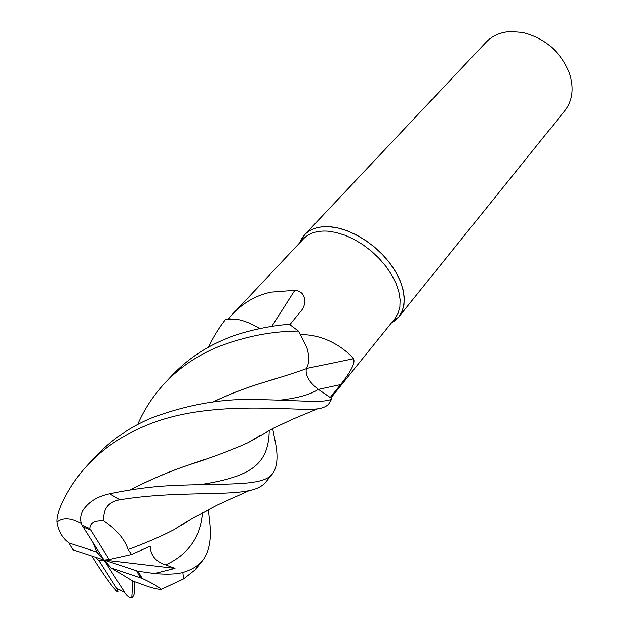 <?xml version="1.0" encoding="UTF-8"?>
<svg xmlns="http://www.w3.org/2000/svg" width="629" height="629" viewBox="0 0 629 629"><rect width="100%" height="100%" fill="white"/><g stroke="black" fill="none" stroke-linecap="round" stroke-linejoin="round"><path stroke-width="0.94" d="M330.846 397.968L394.91 318.604L398.11 313.234L399.871 306.842L400.115 299.585L398.817 291.683L395.979 283.364L391.678 274.881L386.025 266.515L379.201 258.527L371.417 251.175L362.925 244.712L354.001 239.334L344.928 235.207L336.004 232.455L327.505 231.142C316.985 230.544 308.965 233.123 303.437 238.878L232.054 314.807C242.786 302.934 255.791 295.378 271.052 292.123L294.844 290.315C305.843 291.219 306.693 302.824 302.282 309.389L289.89 324.666M306.496 368.452L353.49 358.742C346.831 350.502 326.632 334.251 300.811 334.659L300.678 334.542M353.49 358.742C356.289 364.049 346.099 377.722 340.572 384.594L330.201 397.52M398.849 316.843L391.49 322.842L395.02 320.578C407.804 310.907 407.238 288.302 392.354 266.672C377.557 245.043 350.542 228.028 329.423 226.723C318.604 226.133 310.341 228.807 304.64 234.743L299.703 242.849L301.456 239.044C306.716 230.214 316.041 226.11 329.423 226.723L338.19 228.044L347.389 230.859L356.745 235.097L365.944 240.624L374.703 247.283L382.723 254.847L389.752 263.079L395.57 271.704L399.997 280.455L402.906 289.041L404.243 297.202L403.975 304.688L402.151 311.3L398.849 316.843L564.858 110.68C572.618 100.561 574.159 88.123 569.497 73.357C560.754 51.767 545.099 38.117 522.51 32.417L510.489 31.513C500.417 32.181 492.31 35.711 486.178 42.112L304.64 234.743M208.466 347.224C213.302 336.955 219.104 327.56 225.866 319.029L239.72 319.87L228.547 318.714M271.814 326.341L294.844 290.315M228.602 318.644L232.054 314.807M217.948 346.901C244.87 336.46 271.697 331.176 298.429 331.066L289.419 324.344C276.39 324.981 246.615 329.777 225.143 339.141C205.015 347.428 187.466 359.371 172.488 374.97L165.12 382.786C179.752 367.399 197.357 355.44 217.948 346.901M144.324 426.273C208.647 398.299 292.619 411.688 317.543 408.866C322.999 408.079 326.75 406.405 328.794 403.842L331.915 398.7C326.388 403.7 297.297 400.044 254.729 399.564C221.88 398.55 187.741 404.581 152.312 417.664C130.604 426.651 112.096 439.191 96.795 455.286L88.453 464.139C103.706 448.084 122.333 435.465 144.324 426.273M208.341 509.592L209.52 520.765C211.721 538.117 209.465 551.319 202.758 560.368C198.457 565.778 191.821 569.835 182.85 572.563C176.332 574.301 166.882 574.647 154.498 573.609L174.996 568.412L165.663 564.944C155.756 561.681 150.598 555.431 150.189 546.184L131.532 554.503L128.088 549.526C124.691 539.171 116.569 529.587 103.706 520.781C103.022 508.83 108.377 501.848 119.785 499.819C173.635 491.005 225.033 495.982 249.273 490.596C256.836 489.118 262.364 486.264 265.831 482.034L272.648 473.566C263.26 487.176 224.388 482.868 169.311 485.698C150.072 486.775 130.187 489.48 109.666 493.812C97.008 496.478 87.887 502.335 82.305 511.377C80.229 516.039 80.095 520.592 81.888 525.026L104.005 560.062L111.231 568.026L142.225 578.531C150.355 582.25 156.755 585.858 161.417 589.365L183.621 578.963L194.951 570.055L202.758 560.368M272.656 428.601L275.117 441.023C278.309 455.852 277.483 466.702 272.648 473.566M94.9 557.05L98.879 560.557L116.829 588.665C119.203 593.163 117.796 592.526 112.591 586.747C103.989 575.11 97.298 565.212 92.518 557.042L92.526 557.027M134.339 581.636C135.361 590.631 134.512 595.922 131.783 597.495L132.79 581.125M131.783 597.487C129.92 597.904 127.766 596.551 125.344 593.446L104.005 560.062L96.74 552.065L93.477 543.527M91.92 556.067L92.518 557.042M212.688 402.12C229.616 394.147 246.167 387.723 262.34 382.841L277.727 378.053M212.523 402.143C229.797 394.037 246.419 387.598 262.379 382.817C279.646 377.699 294.309 372.981 306.386 368.657C309.437 363.082 309.523 355.865 306.63 347.004L298.429 331.066M137.735 424.481C144.324 409.235 153.452 395.334 165.12 382.786M306.315 368.68C305.183 375.458 309.185 382.338 318.321 389.327L331.915 398.7M128.088 549.526C145.676 543.063 160.914 536.482 173.808 529.783L189.29 520.057M174.249 529.484L188.708 520.395M81.275 523.375C71.093 517.667 62.986 517.187 56.956 521.944C56.696 516.668 58.851 509.404 63.419 500.149C69.921 487.019 78.263 475.013 88.453 464.139M130.046 489.983C149.686 479.848 168.887 471.64 187.646 465.35C212.185 457.432 232.392 449.845 248.251 442.572L260.862 434.977M260.39 435.252L248.652 442.321M206.076 458.958L187.623 465.374C168.611 471.797 149.474 479.99 130.195 489.952M140.243 577.666L140.982 576.172M111.231 568.026L133.049 581.282L137.625 582.761C149.498 587.478 157.431 589.68 161.417 589.365M140.283 577.752L141.022 576.243M239.72 319.87C246.143 321.45 252.795 324.36 259.691 328.59M174.996 568.412L104.005 560.062L109.202 559.566L89.845 528.651C90.018 522.817 94.641 520.199 103.706 520.781M154.498 573.601L138.058 571.297L104.005 560.062L98.879 560.557M131.532 554.503L109.202 559.566M96.74 552.065L69.072 542.984C62.42 538.117 58.387 531.104 56.956 521.944M69.072 542.984L72.917 549.777L104.005 560.062M318.392 389.375L340.572 384.594M183.621 578.963L182.85 572.563M119.785 499.819L109.666 493.812M116.829 588.665L124.243 591.85M90.521 529.98L82.926 526.953M280.534 400.083C298.201 398.008 310.797 394.422 318.321 389.327M165.663 564.952C188.338 554.464 200.588 537.048 202.412 512.721M200.816 484.574C250.979 476.609 268.662 464.564 269.243 430.378M140.306 577.807L136.642 570.865M392.433 321.671L395.02 320.578M301.149 311.19L302.282 309.389M300.733 241.756L301.456 239.044M82.014 525.262L89.845 528.651M173.808 529.783L193.237 517.785L217.351 505.087L249.273 490.596M187.025 521.693L180.963 525.64M248.251 442.572L273.285 428.286L293.279 418.953L317.543 408.866M259.03 436.282L253.919 439.522M138.058 571.297L142.225 578.531"/></g></svg>
